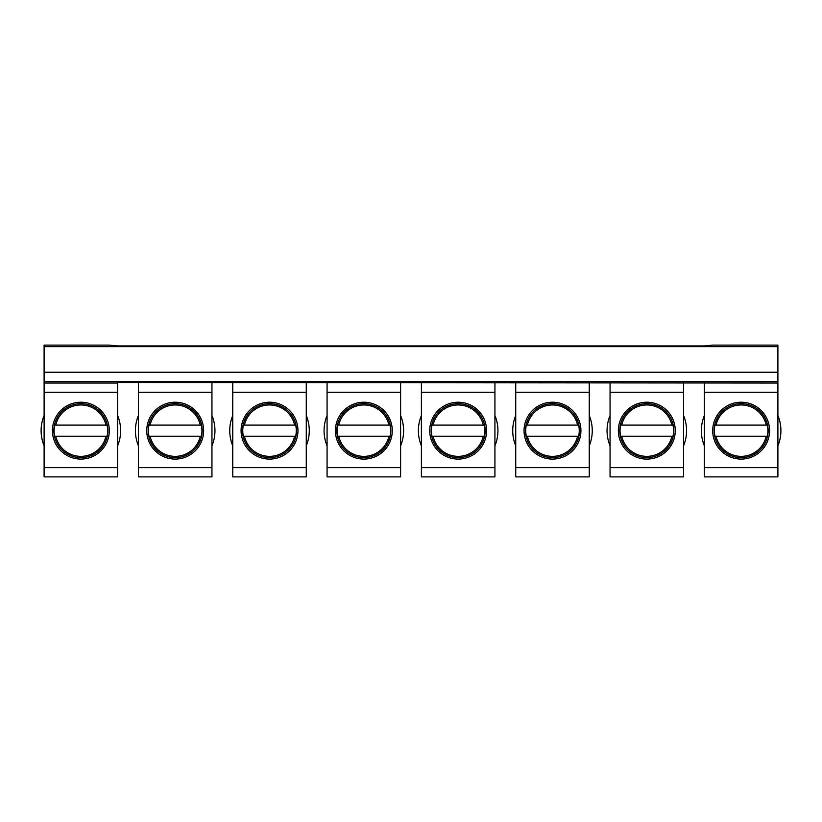 <?xml version="1.0" encoding="UTF-8"?>
<svg xmlns="http://www.w3.org/2000/svg" width="822" height="822" viewBox="0 0 822 822"><rect width="100%" height="100%" fill="white"/><g stroke="black" fill="none" stroke-linecap="round" stroke-linejoin="round"><path stroke-width="1.23" d="M117.618 382.507L117.618 383.031L44.111 383.031L44.111 381.562L777.889 381.562L777.889 383.031L117.618 382.507M117.618 476.894L117.618 383.031M117.618 392.279L44.111 392.279L44.111 383.031M44.1 476.894L44.1 467.646L117.618 467.646M44.111 392.279L44.111 467.646M52.423 430.656A28.441 28.441 0 0 1 80.864 402.215A28.441 28.441 0 0 1 109.305 430.656A28.441 28.441 0 0 1 80.864 459.087A28.441 28.441 0 0 1 52.423 430.656M44.111 476.894L117.628 476.894M211.942 476.894L138.425 476.894L138.425 467.646L211.942 467.646M211.942 383.031L211.942 392.279L138.425 392.279L138.425 467.646M138.425 392.279L138.425 383.031M44.111 372.232L777.9 372.232L777.9 381.562M777.889 345.106L712.633 345.106L704.372 345.939L117.618 345.939L109.367 345.106L44.1 345.106L44.1 381.562M211.953 392.279L211.953 476.894M232.76 467.646L232.76 392.279L306.267 392.279L306.267 476.894L232.76 476.894L232.76 467.646L306.277 467.646M232.76 392.279L232.76 383.031M306.267 392.279L306.267 383.031M327.074 476.894L327.074 467.646L400.602 467.646L400.602 476.894L327.074 476.894M400.602 383.031L400.602 392.279L327.074 392.279L327.074 467.646M327.074 392.279L327.074 383.031M400.602 392.279L400.602 467.646M421.398 467.646L421.398 392.279L494.926 392.279L494.926 476.894L421.398 476.894L421.398 467.646L494.916 467.646M421.398 392.279L421.398 383.031M494.926 392.279L494.926 383.031M515.733 467.646L515.733 392.279L589.251 392.279L589.251 476.894L515.733 476.894L515.733 467.646L589.24 467.646M515.733 392.279L515.733 383.031M589.251 392.279L589.251 383.031M610.058 476.894L610.058 467.646L683.565 467.646L683.565 476.894L610.058 476.894M683.565 383.031L683.565 392.279L610.058 392.279L610.058 467.646M610.058 392.279L610.058 383.031M683.565 392.279L683.565 467.646M777.9 383.031L777.9 392.279L704.372 392.279L704.372 476.894M704.372 392.279L704.372 383.031M777.9 372.232L777.9 345.106M777.9 392.279L777.9 476.894L704.382 476.894M146.748 430.656A28.441 28.441 0 0 1 175.189 402.215A28.441 28.441 0 0 1 203.63 430.656A28.441 28.441 0 0 1 175.189 459.087A28.441 28.441 0 0 1 146.748 430.656M777.889 346.658L44.111 346.658M241.082 430.656A28.431 28.431 0 0 1 269.513 402.215A28.431 28.431 0 0 1 297.954 430.656A28.431 28.431 0 0 1 269.513 459.087A28.431 28.431 0 0 1 241.082 430.656M335.407 430.656A28.431 28.431 0 0 1 363.838 402.215A28.431 28.431 0 0 1 392.269 430.656A28.431 28.431 0 0 1 363.838 459.087A28.431 28.431 0 0 1 335.407 430.656M429.721 430.656A28.431 28.431 0 0 1 458.162 402.215A28.431 28.431 0 0 1 486.593 430.656A28.431 28.431 0 0 1 458.162 459.087A28.431 28.431 0 0 1 429.721 430.656M524.046 430.656A28.441 28.441 0 0 1 552.487 402.215A28.441 28.441 0 0 1 580.928 430.656A28.441 28.441 0 0 1 552.487 459.087A28.441 28.441 0 0 1 524.046 430.656M618.37 430.656A28.441 28.441 0 0 1 646.811 402.215A28.441 28.441 0 0 1 675.252 430.656A28.441 28.441 0 0 1 646.811 459.087A28.441 28.441 0 0 1 618.37 430.656M704.372 467.646L777.9 467.646M712.705 430.656A28.431 28.431 0 0 1 741.136 402.215A28.431 28.431 0 0 1 769.567 430.656A28.431 28.431 0 0 1 741.136 459.087A28.431 28.431 0 0 1 712.705 430.656M44.111 415.49A39.764 39.764 0 0 0 44.111 445.822M117.618 445.822A39.764 39.764 0 0 0 117.618 415.49M93.811 454.35A27.003 27.003 0 0 0 104.558 417.71A27.003 27.003 0 0 0 67.918 406.952A27.003 27.003 0 0 0 57.17 443.603A27.003 27.003 0 0 0 93.811 454.35M138.425 415.49A39.764 39.764 0 0 0 138.425 445.822M211.953 445.822A39.764 39.764 0 0 0 211.953 415.49M232.76 415.49A39.764 39.764 0 0 0 232.76 445.822M306.267 445.822A39.764 39.764 0 0 0 306.267 415.49M327.074 415.49A39.764 39.764 0 0 0 327.074 445.822M400.602 445.822A39.764 39.764 0 0 0 400.602 415.49M421.398 415.49A39.764 39.764 0 0 0 421.398 445.822M494.926 445.822A39.764 39.764 0 0 0 494.926 415.49M515.733 415.49A39.764 39.764 0 0 0 515.733 445.822M589.251 445.822A39.764 39.764 0 0 0 589.251 415.49M610.058 415.49A39.764 39.764 0 0 0 610.058 445.822M683.565 445.822A39.764 39.764 0 0 0 683.565 415.49M704.372 415.49A39.764 39.764 0 0 0 704.372 445.822M777.9 445.822A39.764 39.764 0 0 0 777.9 415.49M54.684 436.205L105.956 436.205A25.698 25.698 0 0 1 55.773 436.205L54.684 436.205A26.756 26.756 0 0 1 54.684 425.108L55.773 425.108A25.698 25.698 0 0 1 105.956 425.108L107.045 425.108A26.756 26.756 0 0 1 107.045 436.205L105.956 436.205L107.045 436.205M107.045 425.108L54.684 425.108M188.135 454.35A27.003 27.003 0 0 0 198.883 417.71A27.003 27.003 0 0 0 162.242 406.952A27.003 27.003 0 0 0 151.495 443.603A27.003 27.003 0 0 0 188.135 454.35M282.46 454.35A27.003 27.003 0 0 0 293.207 417.71A27.003 27.003 0 0 0 256.567 406.952A27.003 27.003 0 0 0 245.819 443.603A27.003 27.003 0 0 0 282.46 454.35M376.784 454.35A27.003 27.003 0 0 0 387.532 417.71A27.003 27.003 0 0 0 350.891 406.952A27.003 27.003 0 0 0 340.144 443.603A27.003 27.003 0 0 0 376.784 454.35M471.109 454.35A27.003 27.003 0 0 0 481.856 417.71A27.003 27.003 0 0 0 445.216 406.952A27.003 27.003 0 0 0 434.468 443.603A27.003 27.003 0 0 0 471.109 454.35M565.433 454.35A27.003 27.003 0 0 0 576.181 417.71A27.003 27.003 0 0 0 539.54 406.952A27.003 27.003 0 0 0 528.793 443.603A27.003 27.003 0 0 0 565.433 454.35M659.758 454.35A27.003 27.003 0 0 0 670.505 417.71A27.003 27.003 0 0 0 633.865 406.952A27.003 27.003 0 0 0 623.117 443.603A27.003 27.003 0 0 0 659.758 454.35M754.082 454.35A27.003 27.003 0 0 0 764.83 417.71A27.003 27.003 0 0 0 728.189 406.952A27.003 27.003 0 0 0 717.442 443.603A27.003 27.003 0 0 0 754.082 454.35M149.008 436.205L200.28 436.205A25.698 25.698 0 0 1 150.097 436.205L149.008 436.205A26.756 26.756 0 0 1 149.008 425.108L150.097 425.108A25.698 25.698 0 0 1 200.28 425.108L201.369 425.108A26.756 26.756 0 0 1 201.369 436.205L200.28 436.205L201.369 436.205M201.369 425.108L149.008 425.108M243.333 436.205L294.605 436.205A25.698 25.698 0 0 1 244.422 436.205L243.333 436.205A26.756 26.756 0 0 1 243.333 425.108L244.422 425.108A25.698 25.698 0 0 1 294.605 425.108L295.694 425.108A26.756 26.756 0 0 1 295.694 436.205L294.605 436.205L295.694 436.205M295.694 425.108L243.333 425.108M337.657 436.205L388.929 436.205A25.698 25.698 0 0 1 338.746 436.205L337.657 436.205A26.756 26.756 0 0 1 337.657 425.108L338.746 425.108A25.698 25.698 0 0 1 388.929 425.108L390.018 425.108A26.756 26.756 0 0 1 390.018 436.205L388.929 436.205L390.018 436.205M390.018 425.108L337.657 425.108M431.982 436.205L483.254 436.205A25.698 25.698 0 0 1 433.071 436.205L431.982 436.205A26.756 26.756 0 0 1 431.982 425.108L433.071 425.108A25.698 25.698 0 0 1 483.254 425.108L484.343 425.108A26.756 26.756 0 0 1 484.343 436.205L483.254 436.205L484.343 436.205M484.343 425.108L431.982 425.108M526.306 436.205L577.578 436.205A25.698 25.698 0 0 1 527.395 436.205L526.306 436.205A26.756 26.756 0 0 1 526.306 425.108L527.395 425.108A25.698 25.698 0 0 1 577.578 425.108L578.667 425.108A26.756 26.756 0 0 1 578.667 436.205L577.578 436.205L578.667 436.205M578.667 425.108L526.306 425.108M620.631 436.205L671.903 436.205A25.698 25.698 0 0 1 621.72 436.205L620.631 436.205A26.756 26.756 0 0 1 620.631 425.108L621.72 425.108A25.698 25.698 0 0 1 671.903 425.108L672.992 425.108A26.756 26.756 0 0 1 672.992 436.205L671.903 436.205L672.992 436.205M672.992 425.108L620.631 425.108M714.955 436.205L766.227 436.205A25.698 25.698 0 0 1 716.044 436.205L714.955 436.205A26.756 26.756 0 0 1 714.955 425.108L716.044 425.108A25.698 25.698 0 0 1 766.227 425.108L767.316 425.108A26.756 26.756 0 0 1 767.316 436.205L766.227 436.205L767.316 436.205M767.316 425.108L714.955 425.108"/></g></svg>
